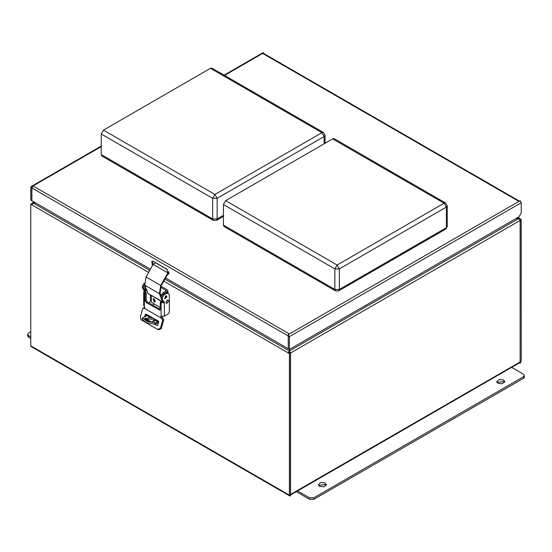 <?xml version="1.0" encoding="UTF-8"?>
<svg xmlns="http://www.w3.org/2000/svg" width="552" height="552" viewBox="0 0 552 552"><rect width="100%" height="100%" fill="white"/><g stroke="black" fill="none" stroke-linecap="round" stroke-linejoin="round"><path stroke-width="0.83" d="M153.863 298.694L155.388 301.344L153.863 298.694M290.538 495.02L519.749 362.685L520.087 361.939L290.449 494.516L290.538 495.806L289.717 495.889L289.379 495.137L30.753 345.821L31.091 346.573L289.717 495.889M520.087 361.836L520.177 220.289L521.247 219.675L521.247 361.27L520.087 363.278L519.411 362.885M30.753 345.821L30.753 204.226L31.823 203.612L32.292 203.881M30.753 204.226L148.633 272.391M163.765 281.127L289.379 353.542L289.379 495.137M289.379 353.542L290.449 352.921L290.449 494.516M290.538 494.468L290.538 352.976L520.087 220.448L520.087 361.939M520.087 363.278L520.177 361.884M521.247 219.675L518.045 217.378M31.912 203.66L32.251 202.908L35.549 202.846M149.764 270.363L33.148 203.032L31.912 204.999M288.22 352.976L289.303 350.927L289.276 352.266M288.22 352.873L289.289 352.252L290.449 352.921M289.669 349.23L289.379 350.968L290.538 352.976M520.087 220.448L518.928 218.44L515.665 218.751M289.379 350.968L289.469 352.355M517.569 217.654L519.715 218.337M519.701 219.227L520.087 219.006M33.148 203.032L35.666 202.915M289.531 349.312L289.303 350.927L164.889 279.098M515.816 218.668L518.859 218.475M33.12 203.046L34.431 202.204M289.379 351.624L289.303 352.162M167.725 272.798L153.097 264.353L146.073 277L160.701 285.446L168.719 271.605M162.626 302.137L147.964 293.388L144.755 285.205L146.073 277M153.097 264.353L155.657 262.835L167.47 269.652M168.912 272.295L161.218 285.708L160.052 292.981L160.977 295.334M160.535 296.603L159.383 293.65L160.701 285.446M162.75 302.123L162.053 300.467M168.477 272.709L168.981 273.005M154.091 298.804L155.022 301.944L154.091 301.854L153.159 298.715L154.091 298.804M154.67 319.939L153.284 318.318L150.579 317.579L144.617 318.552L146.204 320.298L151.448 321.995L154.739 320.684L154.67 319.939L157.886 321.795L158.562 321.347M148.088 315.22L142.657 317.807L146.866 321.264L155.146 322.748L157.886 321.795M154.387 321.319L152.973 319.808L150.668 319.022L144.907 319.311M160.97 286.177L167.201 289.772L167.863 290.697L167.201 292.553M163.351 294.05L167.201 291.628M160.528 287.157L166.352 290.697L163.275 292.657L160.639 296.21L161.467 299.57M151.414 295.665L151.414 302.082L153.511 303.51L153.304 305.435M145.438 286.943L145.921 290.593L146.935 290.759M145.921 290.593L144.852 289.972L144.817 285.363M162.274 316.489L161.943 317.138M158.569 322.603L154.622 324.169L146.356 322.644L142.14 319.194L142.657 317.807M165.593 295.955L166.414 295.872L166.994 296.879L164.772 298.708L165.593 295.955M161.674 316.365L163.751 319.774L161.17 328.771L158.507 329.854L157.755 329.427M162.736 317.89L161.667 318.504L162.674 320.395L160.404 328.337L157.748 329.42L140.981 319.739L140.429 316.8L142.699 308.865L143.065 308.14L144.831 307.547M144.589 316.682L145.328 314.412L146.342 314.219L145.666 316.358M146.025 318.946L151.289 321.982M154.933 324.086L157.375 325.494M161.667 318.504L160.956 317.883L160.86 316.282L164.344 316.137L164.344 302.054L163.758 302.882L160.335 302.172L160.018 310.19L146.239 302.593L145.169 300.743L145.169 293.422L146.239 292.801L143.948 291.442L144.224 290.193L145.293 290.814L144.417 290.311L143.479 288.227L143.479 286.785L144.527 284.446M146.239 292.801L146.239 300.122L147.315 301.978L160.335 309.493L159.266 310.114M163.758 302.882L161.405 301.558L160.335 302.172M143.065 308.14L144.548 308.409L160.956 317.883M157.748 329.42L158.507 329.854M154.553 324.183L156.996 325.563L157.679 325.128L158.707 322.14L158.348 321.147L146.038 314.04L145.328 314.412M145.638 319.035L150.572 321.885M162.412 302.103L163.13 301.109L164.199 301.73L162.254 300.605L161.315 298.528L161.315 297.086L162.916 294.306L165.414 292.864L167.435 292.663L168.505 293.278L169.34 295.127L169.34 312.018L168.27 313.867L164.344 316.137M144.224 290.193L145.293 290.814L145.293 292.215M145.169 293.422L143.706 292.029L143.706 305.532L144.369 306.539L144.548 308.409M150.434 295.099L150.434 301.102L149.185 303.055M147.005 290.945L147.494 292.187M143.706 292.029L143.948 291.442M162.254 300.605L163.323 301.219L162.385 299.143L162.385 297.7L163.992 294.92L166.483 293.478L168.505 293.278M144.376 283.183L142.409 286.171L142.409 287.613L143.347 289.69L144.417 290.311M163.13 301.109L164.344 302.054M166.042 302.489L167.29 300.329L168.174 300.24L168.539 301.047L167.29 303.214L166.407 303.296L166.042 302.489M166.283 303.207L167.021 300.171L168.029 300.184M164.51 298.384L165.193 298.777L164.882 298.101L166.683 296.196L165.993 295.803M30.753 336.865L28.525 335.575L27.6 334.284L28.525 333.001L30.753 331.711M27.6 334.284L27.6 335.83L28.525 337.12L30.753 338.404M503.59 380.011L499.194 379.507L496.696 381.66L497.883 383.302L502.279 383.812L504.769 381.66L503.59 380.011M504.542 382.426L503.59 381.556L496.931 382.426M325.225 482.986L320.829 482.482L318.338 484.635L319.518 486.277L323.92 486.788L326.411 484.635L325.225 482.986M326.184 485.408L325.225 484.532L318.566 485.408M511.173 367.087L523.475 374.194L524.4 375.477L523.475 376.768L313.902 497.759L309.444 497.759L297.135 490.659M296.279 491.708L309.444 499.305L313.902 499.305L523.475 378.313L524.4 377.023L524.4 375.477M288.31 336.009L288.22 334.622L289.379 336.63L289.379 349.395L288.31 348.781L288.31 336.009M31.823 187.928L31.823 200.7L30.753 200.079L30.753 187.314L31.091 186.562L31.912 186.645L31.912 200.749L150.42 269.169M288.31 348.678L288.22 335.857M168.774 273.944L167.898 273.682M153.021 264.498L152.428 261.082M289.379 349.395L519.018 216.819L521.247 212.955L521.247 202.756L520.087 200.749L289.379 333.953L33.072 185.976L31.912 187.88M152.366 265.671L151.8 261.227L153.373 261.386L166.752 269.107L168.332 274.413L166.876 274.323M288.22 348.726L165.552 277.904M263.78 53.558L263.78 52.771L262.959 52.695L224.091 75.134M519.411 201.142L263.442 53.365L262.621 53.441L263.78 52.771M288.22 334.622L289.379 333.953M31.912 186.645L101.216 146.632M101.216 133.977L101.216 154.574L212.692 218.93L212.692 198.334L101.216 133.977L103.445 130.113L214.921 194.476L321.94 132.687L210.464 68.331L103.445 130.113M210.464 68.331L212.037 68.172L323.513 132.535L321.94 132.687L324.169 136.551L217.15 198.334L217.15 218.93L223.394 215.328M213.341 220.372L216.494 220.372L217.15 218.93L212.692 218.93L213.341 220.372L101.865 156.016L101.216 154.574M223.394 204.516L223.394 225.112L334.871 289.469L334.871 268.872L223.394 204.516L225.623 200.652L337.099 265.015L444.112 203.226L332.635 138.869L225.623 200.652M332.635 138.869L334.215 138.711L445.692 203.074L444.112 203.226L446.347 207.09L339.328 268.872L339.328 289.469L446.347 227.686L446.347 207.09L447.265 205.799L445.692 203.074M335.519 290.911L338.673 290.911L339.328 289.469L334.871 289.469L335.519 290.911L224.043 226.555L223.394 225.112M518.866 218.475L289.427 350.941M144.755 285.205L159.383 293.65M147.964 293.388L162.592 301.834M147.363 315.723L150.579 317.579M164.344 293.278L163.275 292.657M153.511 303.51L160.335 307.45M166.131 291.007L166.131 290.393M154.622 324.169L155.146 322.748M162.674 320.395L163.751 319.774M162.564 317.786L161.488 318.4M143.83 308.209L144.886 307.595M161.17 328.771L160.404 328.337M146.239 302.593L147.315 301.978M145.169 300.743L146.239 300.122M145.438 291.139L145.438 292.339M144.01 308.313L144.907 307.795M144.369 292.953L144.369 306.539M161.136 316.22L161.136 302.634M162.385 299.143L161.315 298.528M162.385 297.7L161.315 297.086M163.992 294.92L162.916 294.306M166.483 293.478L165.414 292.864M144.01 283.39L144.396 283.611M142.409 286.171L143.479 286.785M142.409 287.613L143.479 288.227M28.525 337.12L28.525 335.575M313.902 497.759L313.902 499.305M523.475 378.313L523.475 376.768M309.444 499.305L309.444 497.759M521.247 202.756L289.379 336.63M288.22 335.961L31.912 187.984M224.574 75.41L262.621 53.441L518.928 201.418M324.169 143.761L324.169 136.551L325.087 135.261L323.513 132.535M214.921 194.476L212.692 198.334L217.15 198.334L214.921 194.476M337.099 265.015L334.871 268.872L339.328 268.872L337.099 265.015M445.692 229.128L447.265 226.396L445.692 229.128L338.673 290.911M33.955 201.928L32.251 202.908M167.863 292.912L167.863 290.697M147.439 292.056L147.046 291.829M31.091 186.562L101.216 146.08M223.394 216.391L216.494 220.372M325.087 135.261L325.087 143.223M447.265 205.799L447.265 226.396"/></g></svg>
